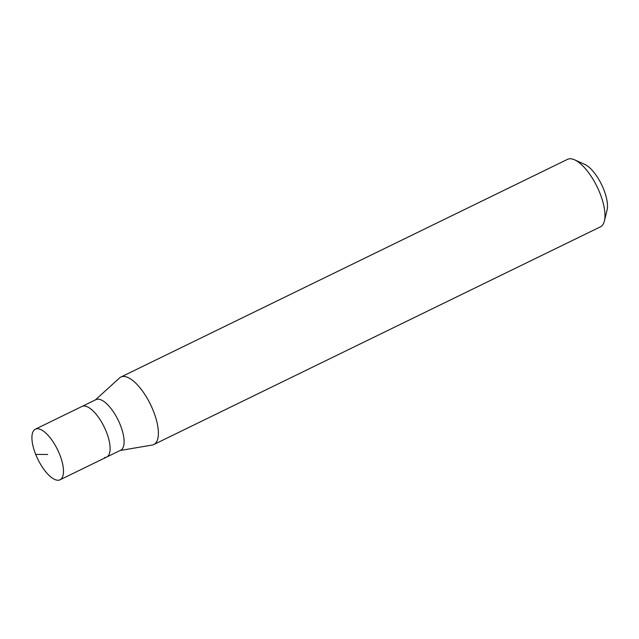 <?xml version="1.0" encoding="UTF-8"?>
<svg xmlns="http://www.w3.org/2000/svg" width="639" height="639" viewBox="0 0 639 639"><rect width="100%" height="100%" fill="white"/><g stroke="black" fill="none" stroke-linecap="round" stroke-linejoin="round"><path stroke-width="0.96" d="M37.453 428.721A28.156 10.959 64 0 1 58.676 452.1A28.156 10.959 64 0 1 60.042 479.785A28.156 10.959 64 0 1 57.957 480.24A28.156 10.959 64 0 1 36.727 456.853A28.156 10.959 64 0 1 35.369 429.168A28.156 10.959 64 0 1 37.453 428.721M35.369 429.168L95.986 399.623A28.156 10.959 -116 0 1 98.071 399.175A28.156 10.959 -116 0 1 119.293 422.555A28.156 10.959 -116 0 1 120.659 450.239L106.665 457.061A28.156 10.959 -116 0 0 105.307 429.376A28.156 10.959 -116 0 0 84.084 405.989A28.156 10.959 -116 0 0 81.992 406.444A28.156 10.959 64 0 1 84.084 405.989A28.156 10.959 64 0 1 105.307 429.376A28.156 10.959 64 0 1 106.665 457.061A28.156 10.959 64 0 1 104.58 457.508M95.427 399.894L119.493 377.992A37.541 14.609 64 0 1 120.875 377.05A37.541 14.609 64 0 1 123.654 376.451A37.541 14.609 64 0 1 151.962 407.626A37.541 14.609 64 0 1 153.775 444.544A37.541 14.609 64 0 1 152.178 445.048L120.1 450.511M153.775 444.544L600.388 226.853A37.541 14.609 -116 0 0 604.39 220.99A37.541 14.609 -116 0 0 597.066 186.708A37.541 14.609 -116 0 0 574.573 159.822A37.541 14.609 -116 0 0 570.268 158.76A37.541 14.609 -116 0 0 567.488 159.367L120.875 377.05M604.39 220.99L607.05 210.231A28.156 10.959 -116 0 0 601.555 184.519A28.156 10.959 -116 0 0 584.685 164.351L574.573 159.822M47.701 454.481L35.696 454.409M106.665 457.061L60.042 479.785"/></g></svg>
